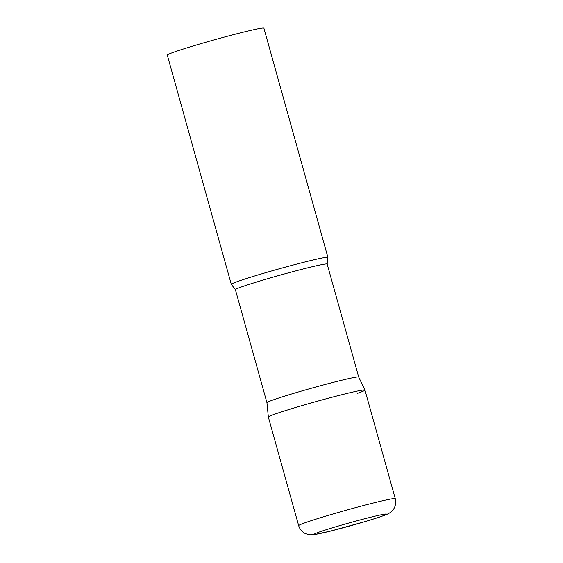 <?xml version="1.0" encoding="UTF-8"?>
<svg xmlns="http://www.w3.org/2000/svg" width="563" height="563" viewBox="0 0 563 563"><rect width="100%" height="100%" fill="white"/><g stroke="black" fill="none" stroke-linecap="round" stroke-linejoin="round"><path stroke-width="0.84" d="M266.946 402.707A47.644 1.978 -15.6 0 1 266.946 402.693L268.347 417.049A50.149 2.083 -15.6 0 1 276.081 413.714A50.149 2.083 -15.6 0 1 329.876 397.816A50.149 2.083 -15.6 0 1 364.951 390.082A50.149 2.083 164.4 0 0 342.86 394.459A50.149 2.083 164.4 0 0 293.309 408.196A50.149 2.083 164.4 0 0 268.354 417.063L298.671 525.652C299.762 529.255 301.965 531.901 305.266 533.583L309.699 534.85L313.781 534.744L330.347 531.162L366.14 521.296L379.328 517.151C386.647 514.575 387.935 514.16 390.602 512.26C394.839 508.945 396.394 504.42 395.268 498.677A50.149 2.083 164.4 0 0 373.178 503.04A50.149 2.083 164.4 0 0 323.626 516.778A50.149 2.083 164.4 0 0 298.671 525.652M358.715 377.076L327.159 264.061A47.644 1.978 -15.6 0 0 293.999 271.359A47.644 1.978 -15.6 0 0 242.73 286.504A47.644 1.978 -15.6 0 0 235.39 289.685L266.946 402.7A47.644 1.978 -15.6 0 1 274.287 399.526A47.644 1.978 -15.6 0 1 325.393 384.423A47.644 1.978 -15.6 0 1 358.715 377.069A47.644 1.978 -15.6 0 1 358.715 377.083L364.951 390.082A50.149 2.083 -15.6 0 1 357.224 393.446M235.39 289.685L231.358 284.421A50.149 2.083 -15.6 0 1 231.294 284.35A50.149 2.083 -15.6 0 1 239.022 281A50.149 2.083 -15.6 0 1 292.992 265.06A50.149 2.083 -15.6 0 1 327.898 257.382A50.149 2.083 -15.6 0 1 327.884 257.474L327.159 264.061M231.294 284.35L167.295 55.125A50.149 2.083 -15.6 0 1 175.023 51.768A50.149 2.083 -15.6 0 1 228.993 35.828A50.149 2.083 -15.6 0 1 263.899 28.15L327.898 257.382M330.678 531.064A37.608 1.562 164.4 0 0 380.771 516.623A37.608 1.562 164.4 0 0 369.997 517.39A37.608 1.562 164.4 0 0 319.904 531.831A37.608 1.562 164.4 0 0 330.678 531.064M364.951 390.096L395.268 498.677"/></g></svg>
